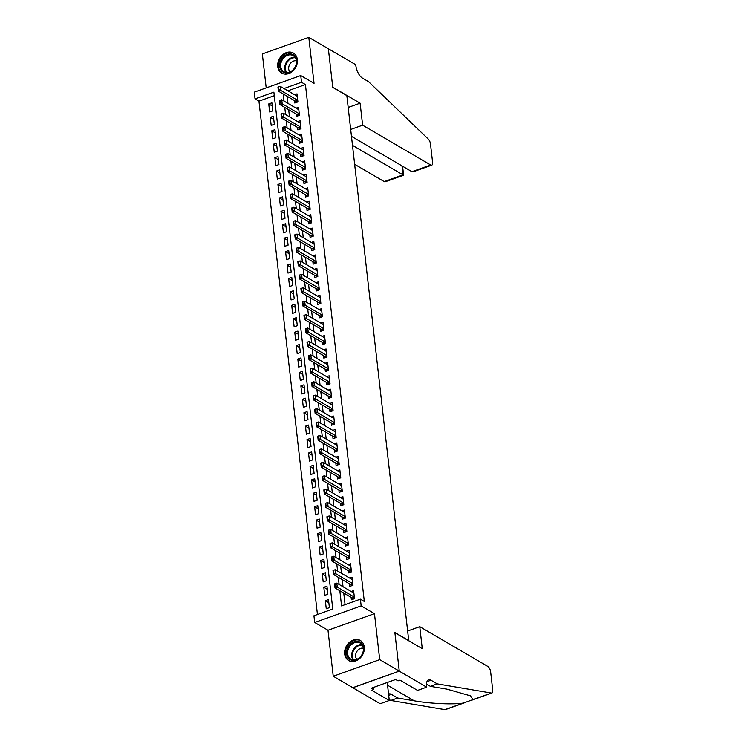 <?xml version="1.0" encoding="UTF-8"?>
<svg xmlns="http://www.w3.org/2000/svg" width="747" height="747" viewBox="0 0 747 747"><rect width="100%" height="100%" fill="white"/><g stroke="black" fill="none" stroke-linecap="round" stroke-linejoin="round"><path stroke-width="1.12" d="M277.763 66.595A11.607 9.197 -59.7 0 0 281.703 73.113A11.607 9.197 -59.7 0 0 292.535 71.329A11.607 9.197 -59.7 0 0 297.353 59.601A11.607 9.197 -59.7 0 0 293.412 53.084A11.607 9.197 -59.7 0 0 282.581 54.867A11.607 9.197 -59.7 0 0 277.763 66.595M344.684 653.989A11.607 9.197 -59.7 0 0 348.625 660.516A11.607 9.197 -59.7 0 0 359.456 658.723A11.607 9.197 -59.7 0 0 364.284 646.995A11.607 9.197 -59.7 0 0 360.343 640.478A11.607 9.197 -59.7 0 0 349.512 642.261A11.607 9.197 -59.7 0 0 344.684 653.989M274.28 95.681L258.948 101.153L255.035 98.865L254.279 92.152L300.742 75.559L301.508 82.273L283.981 88.529M408.749 640.786L346.841 95.616L332.76 87.38L328.363 48.779L308.8 37.35L262.337 53.943L266.203 87.894M408.954 640.721L394.864 632.485L399.262 671.086L352.799 687.679L333.237 676.24L379.709 659.657L374.471 613.67L361.165 605.892L314.702 622.484L313.936 615.771L332.77 609.048L273.878 92.142L255.035 98.865M374.471 613.67L327.998 630.263L333.237 676.24M327.998 630.263L314.702 622.484M258.948 101.153L317.438 614.52M399.262 671.086L379.709 659.657M294.505 100.574L294.785 103.03L297.922 101.909L297.007 93.851L294.57 94.72M296.027 114.002L296.307 116.457L299.454 115.337L298.529 107.279L296.101 108.147M297.558 127.429L297.838 129.885L300.985 128.764L300.061 120.706L297.623 121.574M299.089 140.847L299.37 143.312L302.507 142.182L301.592 134.133L299.155 135.002M300.621 154.274L300.901 156.73L304.038 155.609L303.123 147.561L300.686 148.429M302.152 167.701L302.432 170.157L305.57 169.037L304.655 160.988L302.218 161.856M303.684 181.129L303.964 183.585L307.101 182.464L306.186 174.406L303.749 175.284M305.206 194.556L305.486 197.012L308.632 195.891L307.708 187.833L305.28 188.702M306.737 207.983L307.017 210.439L310.164 209.319L309.239 201.26L306.802 202.129M308.268 221.411L308.548 223.867L311.686 222.746L310.771 214.688L308.334 215.556M309.8 234.838L310.08 237.294L313.217 236.173L312.302 228.115L309.865 228.984M311.331 248.256L311.611 250.721L314.748 249.601L313.833 241.542L311.396 242.411M312.862 261.683L313.142 264.139L316.28 263.019L315.365 254.97L312.928 255.838M314.384 275.111L314.664 277.567L317.811 276.446L316.887 268.397L314.45 269.265M315.916 288.538L316.196 290.994L319.333 289.873L318.418 281.815L315.981 282.693M317.447 301.965L317.727 304.421L320.865 303.301L319.949 295.242L317.512 296.111M318.978 315.393L319.258 317.848L322.396 316.728L321.481 308.67L319.044 309.538M320.51 328.82L320.79 331.276L323.927 330.155L323.012 322.097L320.575 322.965M322.041 342.247L322.321 344.703L325.459 343.583L324.534 335.524L322.106 336.393M323.563 355.665L323.843 358.13L326.99 357.01L326.065 348.952L323.628 349.82M325.094 369.093L325.375 371.548L328.512 370.428L327.597 362.379L325.16 363.247M326.626 382.52L326.906 384.976L330.043 383.855L329.128 375.806L326.691 376.675M328.157 395.947L328.437 398.403L331.575 397.283L330.66 389.224L328.222 390.102M329.688 409.375L329.969 411.83L333.106 410.71L332.191 402.652L329.754 403.52M331.21 422.802L331.491 425.258L334.637 424.137L333.713 416.079L331.285 416.947M332.742 436.229L333.022 438.685L336.169 437.565L335.244 429.506L332.807 430.375M334.273 449.657L334.553 452.112L337.691 450.992L336.776 442.934L334.339 443.802M335.805 463.075L336.085 465.54L339.222 464.419L338.307 456.361L335.87 457.229M337.336 476.502L337.616 478.958L340.753 477.837L339.838 469.788L337.401 470.657M338.867 489.929L339.147 492.385L342.285 491.265L341.37 483.216L338.933 484.084M340.389 503.357L340.669 505.812L343.816 504.692L342.892 496.634L340.455 497.511M341.921 516.784L342.201 519.24L345.338 518.119L344.423 510.061L341.986 510.929M343.452 530.211L343.732 532.667L346.869 531.547L345.954 523.488L343.517 524.357M344.983 543.639L345.263 546.094L348.401 544.974L347.486 536.916L345.049 537.784M346.515 557.066L346.795 559.522L349.932 558.401L349.017 550.343L346.58 551.211M348.046 570.484L348.326 572.949L351.463 571.828L350.548 563.77L348.111 564.639M349.568 583.911L349.848 586.367L352.995 585.246L352.07 577.198L349.633 578.066M328.848 602.754L325.347 600.709L326.262 608.768L329.399 607.647L328.484 599.589L325.347 600.709M327.317 589.327L323.815 587.282L324.73 595.34L327.877 594.22L326.953 586.162L323.815 587.282M325.785 575.909L322.284 573.855L323.199 581.913L326.346 580.793L325.421 572.734L322.284 573.855M324.254 562.482L320.752 560.427L321.677 568.486L324.814 567.365L323.899 559.307L320.752 560.427M322.723 549.054L319.23 547.009L320.146 555.058L323.283 553.938L322.368 545.889L319.23 547.009M321.201 535.627L317.699 533.582L318.614 541.631L321.752 540.511L320.837 532.462L317.699 533.582M319.669 522.2L316.168 520.155L317.083 528.213L320.22 527.093L319.305 519.034L316.168 520.155M318.138 508.772L314.636 506.727L315.551 514.786L318.698 513.665L317.774 505.607L314.636 506.727M316.607 495.345L313.105 493.3L314.02 501.358L317.167 500.238L316.242 492.18L313.105 493.3M315.075 481.918L311.574 479.873L312.498 487.931L315.636 486.811L314.72 478.752L311.574 479.873M313.544 468.5L310.052 466.445L310.967 474.504L314.104 473.383L313.189 465.325L310.052 466.445M312.022 455.072L308.52 453.018L309.435 461.076L312.573 459.956L311.658 451.898L308.52 453.018M310.491 441.645L306.989 439.6L307.904 447.649L311.041 446.529L310.126 438.48L306.989 439.6M308.959 428.218L305.458 426.173L306.373 434.222L309.519 433.101L308.595 425.052L305.458 426.173M307.428 414.79L303.926 412.746L304.851 420.804L307.988 419.683L307.073 411.625L303.926 412.746M305.897 401.363L302.395 399.318L303.319 407.376L306.457 406.256L305.542 398.198L302.395 399.318M304.374 387.936L300.873 385.891L301.788 393.949L304.925 392.829L304.01 384.77L300.873 385.891M302.843 374.508L299.342 372.464L300.257 380.522L303.394 379.401L302.479 371.343L299.342 372.464M301.312 361.081L297.81 359.036L298.725 367.094L301.872 365.974L300.948 357.916L297.81 359.036M299.78 347.663L296.279 345.609L297.194 353.667L300.341 352.547L299.416 344.488L296.279 345.609M298.249 334.236L294.748 332.191L295.672 340.24L298.809 339.119L297.894 331.07L294.748 332.191M296.718 320.808L293.216 318.764L294.141 326.812L297.278 325.692L296.363 317.643L293.216 318.764M295.196 307.381L291.694 305.336L292.609 313.395L295.747 312.265L294.832 304.216L291.694 305.336M293.664 293.954L290.163 291.909L291.078 299.967L294.215 298.847L293.3 290.788L290.163 291.909M292.133 280.527L288.631 278.482L289.547 286.54L292.693 285.419L291.769 277.361L288.631 278.482M290.602 267.099L287.1 265.054L288.015 273.113L291.162 271.992L290.238 263.934L287.1 265.054M289.07 253.672L285.569 251.627L286.493 259.685L289.631 258.565L288.715 250.506L285.569 251.627M287.539 240.254L284.047 238.2L284.962 246.258L288.099 245.137L287.184 237.079L284.047 238.2M286.017 226.827L282.515 224.782L283.43 232.831L286.568 231.71L285.653 223.661L282.515 224.782M284.486 213.399L280.984 211.354L281.899 219.403L285.037 218.283L284.121 210.234L280.984 211.354M282.954 199.972L279.453 197.927L280.368 205.985L283.515 204.855L282.59 196.806L279.453 197.927M281.423 186.545L277.921 184.5L278.846 192.558L281.983 191.437L281.059 183.379L277.921 184.5M279.892 173.117L276.39 171.072L277.314 179.131L280.452 178.01L279.537 169.952L276.39 171.072M278.36 159.69L274.868 157.645L275.783 165.703L278.92 164.583L278.005 156.525L274.868 157.645M276.838 146.263L273.337 144.218L274.252 152.276L277.389 151.155L276.474 143.097L273.337 144.218M275.307 132.845L271.805 130.79L272.72 138.849L275.858 137.728L274.943 129.67L271.805 130.79M273.775 119.417L270.274 117.372L271.189 125.421L274.336 124.301L273.411 116.243L270.274 117.372M272.804 110.873L271.889 102.825L268.743 103.945L269.667 111.994L272.804 110.873M339.838 590.756L341.566 605.91L360.399 599.178L364.312 601.466L305.42 84.56L287.894 90.817M287.147 96.279L287.959 103.394M288.678 109.697L289.491 116.821M290.209 123.124L291.022 130.249M291.741 136.552L292.553 143.667M293.272 149.979L294.085 157.094M294.794 163.406L295.607 170.521M296.326 176.834L297.138 183.949M297.857 190.261L298.669 197.376M299.388 203.688L300.201 210.803M300.92 217.106L301.732 224.231M302.451 230.534L303.254 237.658M303.973 243.961L304.785 251.076M305.504 257.388L306.317 264.503M307.036 270.816L307.848 277.931M308.567 284.243L309.379 291.358M310.098 297.67L310.911 304.785M311.63 311.097L312.433 318.213M313.152 324.515L313.964 331.64M314.683 337.943L315.495 345.067M316.214 351.37L317.027 358.485M317.746 364.797L318.558 371.913M319.277 378.225L320.089 385.34M320.808 391.652L321.612 398.767M322.33 405.079L323.143 412.195M323.862 418.507L324.674 425.622M325.393 431.925L326.206 439.049M326.925 445.352L327.737 452.477M328.456 458.779L329.259 465.895M329.978 472.207L330.79 479.322M331.509 485.634L332.322 492.749M333.041 499.061L333.853 506.177M334.572 512.489L335.384 519.604M336.103 525.916L336.916 533.031M337.635 539.334L338.438 546.459M339.157 552.761L339.969 559.886M340.688 566.189L341.5 573.304M342.219 579.616L343.032 586.731M343.751 593.043L345.077 604.65M351.099 597.339L351.379 599.794L354.517 598.674L353.602 590.625L351.165 591.493M300.742 75.559L314.048 83.337L308.8 37.35M305.42 84.56L301.508 82.273M360.399 599.178L361.165 605.892M283.234 93.991L284.047 101.106M284.766 107.419L285.578 114.534M286.297 120.837L287.109 127.961M287.828 134.264L288.641 141.388M289.36 147.691L290.172 154.806M290.891 161.119L291.694 168.234M292.413 174.546L293.226 181.661M293.945 187.973L294.757 195.088M295.476 201.401L296.288 208.516M297.007 214.828L297.82 221.943M298.539 228.246L299.351 235.37M300.061 241.673L300.873 248.798M301.592 255.1L302.404 262.216M303.123 268.528L303.936 275.643M304.655 281.955L305.467 289.07M306.186 295.382L306.998 302.498M307.717 308.81L308.52 315.925M309.239 322.237L310.052 329.352M310.771 335.655L311.583 342.78M312.302 349.082L313.114 356.207M313.833 362.51L314.646 369.625M315.365 375.937L316.177 383.052M316.896 389.364L317.699 396.48M318.418 402.792L319.23 409.907M319.949 416.219L320.762 423.334M321.481 429.646L322.293 436.762M323.012 443.064L323.825 450.189M324.543 456.492L325.356 463.616M326.075 469.919L326.878 477.034M327.597 483.346L328.409 490.462M329.128 496.774L329.941 503.889M330.66 510.201L331.472 517.316M332.191 523.628L333.003 530.743M333.722 537.056L334.535 544.171M335.244 550.474L336.057 557.598M336.776 563.901L337.588 571.025M338.307 577.328L339.119 584.443M272.244 105.99L268.743 103.945M354.339 597.105L337.27 587.123L335.001 587.936L334.544 583.902L336.804 583.099L353.882 593.081M335.188 585.863L334.964 583.846L334.815 585.993L337.27 587.123L336.804 583.099L334.964 583.846M353.322 599.103L352.463 598.198A1.485 0.663 70.4 0 0 352.22 597.992L335.001 587.936L334.815 585.993M361.931 643.709A10.038 7.965 120.3 0 1 360.241 657.192A10.038 7.965 120.3 0 1 348.289 658.014A10.038 7.965 120.3 0 1 349.979 644.53A10.038 7.965 120.3 0 1 361.931 643.709M349.185 657.715A9.3 7.377 -59.7 0 0 350.81 659.115A9.3 7.377 -59.7 0 0 361.118 655.931A9.3 7.377 -59.7 0 0 361.819 644.465A9.3 7.377 -59.7 0 0 360.194 643.064A9.3 7.377 -59.7 0 0 349.885 646.248A9.3 7.377 -59.7 0 0 349.185 657.715M363.341 648.237A6.62 5.248 -59.7 0 0 356.758 651.655A6.62 5.248 -59.7 0 0 356.711 659.143A6.62 5.248 -59.7 0 0 356.87 659.321M361.259 641.113A11.532 9.141 -59.7 0 0 360.932 640.907A11.532 9.141 -59.7 0 0 348.139 644.857A11.532 9.141 -59.7 0 0 347.271 659.069A11.532 9.141 -59.7 0 0 349.288 660.815A11.532 9.141 -59.7 0 0 349.624 661.002M295.009 56.314A10.038 7.965 120.3 0 1 293.319 69.798A10.038 7.965 120.3 0 1 281.358 70.62A10.038 7.965 120.3 0 1 283.048 57.127A10.038 7.965 120.3 0 1 295.009 56.314M282.254 70.321A9.3 7.377 -59.7 0 0 283.888 71.721A9.3 7.377 -59.7 0 0 294.197 68.537A9.3 7.377 -59.7 0 0 294.897 57.071A9.3 7.377 -59.7 0 0 293.272 55.67A9.3 7.377 -59.7 0 0 282.954 58.854A9.3 7.377 -59.7 0 0 282.254 70.321M296.419 60.843A6.62 5.248 -59.7 0 0 289.827 64.261A6.62 5.248 -59.7 0 0 289.789 71.749A6.62 5.248 -59.7 0 0 289.939 71.927M294.327 53.719A11.532 9.141 -59.7 0 0 294.001 53.513A11.532 9.141 -59.7 0 0 281.217 57.463A11.532 9.141 -59.7 0 0 280.349 71.675A11.532 9.141 -59.7 0 0 282.366 73.421A11.532 9.141 -59.7 0 0 282.702 73.608M419.767 626.677L487.828 666.464A4.463 1.98 70.4 0 1 490.639 671.861L492.721 690.191A4.463 1.98 70.4 0 1 491.881 693.02A4.463 1.98 70.4 0 1 491.386 693.057L437.238 683.888L430.982 680.228A10.411 4.613 70.4 0 0 428.545 679.817A10.411 4.613 70.4 0 0 426.574 686.418L426.658 687.165L399.272 671.151L394.892 632.69L422.27 648.695L419.767 626.677L407.834 630.935M464.989 702.619L445.408 709.613A4.463 1.98 -109.6 0 1 444.913 709.65L390.765 700.471L397.647 698.025L414.249 700.835C429.786 703.646 452.943 704.71 463.289 703.086L473.01 699.622L470.433 695.831L446.967 689.154L430.365 686.344L426.481 684.075M430.365 686.344L437.238 683.888M390.765 700.471L389.187 699.547M388.571 694.14A10.411 4.613 70.4 0 1 388.954 693.954A10.411 4.613 70.4 0 1 391.381 694.365L397.647 698.025M399.272 671.151L352.808 687.744L380.186 703.749L389.29 700.499L371.773 690.256L373.78 689.537L373.537 687.417M426.658 687.165L417.554 690.415L400.028 680.172L398.02 680.881L395.667 679.509L371.427 688.164L373.78 689.537M389.29 700.499L387.301 682.982A16.733 13.269 120.3 0 1 387.254 682.515M354.676 164.312L384.229 181.586L403.007 174.882L401.979 165.89M352.509 145.366L403.613 175.218L402.586 166.245M328.353 48.714L332.742 87.184L360.119 103.189L362.631 125.207L430.692 164.994A4.463 1.98 70.4 0 0 431.738 165.171A4.463 1.98 70.4 0 0 432.588 162.342L430.496 144.012A4.463 1.98 70.4 0 0 428.264 139.063L368.626 81.722L362.37 78.061A10.411 4.613 -109.6 0 1 355.824 65.465L355.74 64.728L328.288 48.742M360.119 103.189L348.195 107.447M362.631 125.207L350.698 129.464M351.492 136.374L411.924 171.698L430.692 164.994M403.613 175.218L385.265 181.764A4.463 1.98 -109.6 0 1 384.229 181.586M431.738 165.171L413.399 171.717L411.924 171.698M352.808 583.678L335.739 573.696L333.479 574.508L333.013 570.475L335.282 569.672L352.351 579.653M333.666 572.435L333.433 570.419L333.283 572.566L335.739 573.696L335.282 569.672L333.433 570.419M351.79 585.676L350.931 584.77A1.485 0.663 70.4 0 0 350.688 584.565L333.479 574.508L333.283 572.566M351.286 570.25L334.208 560.269L331.948 561.081L331.491 557.047L333.75 556.244L350.819 566.226M332.135 559.008L331.901 556.991L331.752 559.139L334.208 560.269L333.75 556.244L331.901 556.991M350.259 572.258L349.4 571.343A1.485 0.663 70.4 0 0 349.157 571.138L331.948 561.081L331.752 559.139M349.755 556.823L332.676 546.841L330.417 547.654L329.959 543.629L332.219 542.817L349.297 552.799M330.604 545.581L330.37 543.564L330.23 545.712L332.676 546.841L332.219 542.817L330.37 543.564M348.728 558.831L347.869 557.916A1.485 0.663 70.4 0 0 347.626 557.71L330.417 547.654L330.23 545.712M348.223 543.405L331.145 533.423L328.885 534.226L328.428 530.202L330.688 529.39L347.766 539.371M329.072 532.153L328.848 530.137L328.699 532.284L331.145 533.423L330.688 529.39L328.848 530.137M347.196 545.403L346.347 544.488A1.485 0.663 70.4 0 0 346.094 544.292L328.885 534.226L328.699 532.284M346.692 529.978L329.614 519.996L327.354 520.799L326.897 516.775L329.156 515.962L346.235 525.944M327.541 518.726L327.317 516.719L327.167 518.866L329.614 519.996L329.156 515.962L327.317 516.719M345.674 531.976L344.815 531.061A1.485 0.663 70.4 0 0 344.572 530.865L327.354 520.799L327.167 518.866M345.161 516.551L328.092 506.569L325.823 507.372L325.365 503.347L327.625 502.535L344.703 512.517M326.009 505.299L325.785 503.291L325.636 505.439L328.092 506.569L327.625 502.535L325.785 503.291M344.143 518.549L343.284 517.634A1.485 0.663 70.4 0 0 343.041 517.438L325.823 507.372L325.636 505.439M343.639 503.123L326.56 493.141L324.301 493.944L323.834 489.92L326.103 489.117L343.172 499.099M324.487 491.871L324.254 489.864L324.105 492.012L326.56 493.141L326.103 489.117L324.254 489.864M342.612 505.121L341.752 504.216A1.485 0.663 70.4 0 0 341.51 504.01L324.301 493.944L324.105 492.012M342.107 489.696L325.029 479.714L322.769 480.526L322.312 476.493L324.572 475.69L341.65 485.671M322.956 478.453L322.723 476.437L322.573 478.584L325.029 479.714L324.572 475.69L322.723 476.437M341.08 491.694L340.221 490.788A1.485 0.663 70.4 0 0 339.978 490.583L322.769 480.526L322.573 478.584M340.576 476.269L323.498 466.287L321.238 467.099L320.78 463.065L323.04 462.262L340.118 472.244M321.425 465.026L321.191 463.009L321.051 465.157L323.498 466.287L323.04 462.262L321.191 463.009M339.549 478.267L338.69 477.361A1.485 0.663 70.4 0 0 338.447 477.156L321.238 467.099L321.051 465.157M339.045 462.841L321.966 452.859L319.707 453.672L319.249 449.638L321.509 448.835L338.587 458.817M319.893 451.599L319.669 449.582L319.52 451.73L321.966 452.859L321.509 448.835L319.669 449.582M338.017 464.849L337.168 463.934A1.485 0.663 70.4 0 0 336.916 463.728L319.707 453.672L319.52 451.73M337.513 449.414L320.435 439.432L318.175 440.244L317.718 436.22L319.977 435.408L337.056 445.389M318.362 438.172L318.138 436.155L317.989 438.302L320.435 439.432L319.977 435.408L318.138 436.155M336.495 451.421L335.636 450.506A1.485 0.663 70.4 0 0 335.394 450.301L318.175 440.244L317.989 438.302M335.982 435.996L318.913 426.014L316.644 426.817L316.186 422.793L318.446 421.98L335.524 431.962M316.84 424.744L316.607 422.727L316.457 424.875L318.913 426.014L318.446 421.98L316.607 422.727M334.964 437.994L334.105 437.079A1.485 0.663 70.4 0 0 333.862 436.883L316.644 426.817L316.457 424.875M334.46 422.569L317.382 412.587L315.122 413.39L314.664 409.365L316.924 408.553L333.993 418.535M315.309 411.317L315.075 409.309L314.926 411.457L317.382 412.587L316.924 408.553L315.075 409.309M333.433 424.567L332.574 423.652A1.485 0.663 70.4 0 0 332.331 423.456L315.122 413.39L314.926 411.457M332.929 409.141L315.85 399.159L313.591 399.962L313.133 395.938L315.393 395.126L332.471 405.107M313.777 397.89L313.544 395.882L313.404 398.03L315.85 399.159L315.393 395.126L313.544 395.882M331.901 411.139L331.042 410.224A1.485 0.663 70.4 0 0 330.8 410.028L313.591 399.962L313.404 398.03M331.397 395.714L314.319 385.732L312.059 386.535L311.602 382.511L313.861 381.708L330.94 391.689M312.246 384.462L312.013 382.455L311.873 384.602L314.319 385.732L313.861 381.708L312.013 382.455M330.37 397.712L329.52 396.806A1.485 0.663 70.4 0 0 329.268 396.601L312.059 386.535L311.873 384.602M329.866 382.287L312.788 372.305L310.528 373.108L310.07 369.083L312.33 368.28L329.408 378.262M310.715 371.044L310.491 369.027L310.341 371.175L312.788 372.305L312.33 368.28L310.491 369.027M328.839 384.285L327.989 383.379A1.485 0.663 70.4 0 0 327.746 383.174L310.528 373.108L310.341 371.175M328.335 368.859L311.256 358.877L308.997 359.69L308.539 355.656L310.799 354.853L327.877 364.835M309.183 357.617L308.959 355.6L308.81 357.748L311.256 358.877L310.799 354.853L308.959 355.6M327.317 370.857L326.458 369.952A1.485 0.663 70.4 0 0 326.215 369.746L308.997 359.69L308.81 357.748M326.803 355.432L309.734 345.45L307.475 346.263L307.008 342.229L309.277 341.426L326.346 351.407M307.661 344.19L307.428 342.173L307.278 344.32L309.734 345.45L309.277 341.426L307.428 342.173M325.785 357.44L324.926 356.524A1.485 0.663 70.4 0 0 324.684 356.319L307.475 346.263L307.278 344.32M325.281 342.005L308.203 332.023L305.943 332.835L305.486 328.811L307.745 327.998L324.814 337.98M306.13 330.762L305.897 328.745L305.747 330.893L308.203 332.023L307.745 327.998L305.897 328.745M324.254 344.012L323.395 343.097A1.485 0.663 70.4 0 0 323.152 342.892L305.943 332.835L305.747 330.893M323.75 328.587L306.672 318.605L304.412 319.408L303.954 315.383L306.214 314.571L323.292 324.553M304.599 317.335L304.365 315.318L304.225 317.466L306.672 318.605L306.214 314.571L304.365 315.318M322.723 330.585L321.864 329.67A1.485 0.663 70.4 0 0 321.621 329.474L304.412 319.408L304.225 317.466M322.218 315.159L305.14 305.178L302.88 305.981L302.423 301.956L304.683 301.144L321.761 311.125M303.067 303.908L302.843 301.891L302.694 304.048L305.14 305.178L304.683 301.144L302.843 301.891M321.191 317.158L320.342 316.242A1.485 0.663 70.4 0 0 320.089 316.046L302.88 305.981L302.694 304.048M320.687 301.732L303.609 291.75L301.349 292.553L300.892 288.529L303.151 287.716L320.23 297.698M301.536 290.48L301.312 288.473L301.162 290.62L303.609 291.75L303.151 287.716L301.312 288.473M319.66 303.73L318.81 302.815A1.485 0.663 70.4 0 0 318.567 302.619L301.349 292.553L301.162 290.62M319.156 288.305L302.087 278.323L299.818 279.126L299.36 275.101L301.62 274.298L318.698 284.28M300.005 277.053L299.78 275.045L299.631 277.193L302.087 278.323L301.62 274.298L299.78 275.045M318.138 290.303L317.279 289.388A1.485 0.663 70.4 0 0 317.036 289.192L299.818 279.126L299.631 277.193M317.624 274.877L300.555 264.896L298.296 265.699L297.829 261.674L300.098 260.871L317.167 270.853M298.483 263.635L298.249 261.618L298.1 263.766L300.555 264.896L300.098 260.871L298.249 261.618M316.607 276.876L315.748 275.97A1.485 0.663 70.4 0 0 315.505 275.764L298.296 265.699L298.1 263.766M316.102 261.45L299.024 251.468L296.764 252.281L296.307 248.247L298.567 247.444L315.645 257.426M296.951 250.208L296.718 248.191L296.568 250.338L299.024 251.468L298.567 247.444L296.718 248.191M315.075 263.448L314.216 262.542A1.485 0.663 70.4 0 0 313.973 262.337L296.764 252.281L296.568 250.338M314.571 248.023L297.493 238.041L295.233 238.853L294.776 234.819L297.035 234.016L314.113 243.998M295.42 236.78L295.186 234.763L295.046 236.911L297.493 238.041L297.035 234.016L295.186 234.763M313.544 250.03L312.685 249.115A1.485 0.663 70.4 0 0 312.442 248.91L295.233 238.853L295.046 236.911M313.04 234.595L295.961 224.614L293.702 225.426L293.244 221.392L295.504 220.589L312.582 230.571M293.888 223.353L293.664 221.336L293.515 223.484L295.961 224.614L295.504 220.589L293.664 221.336M312.013 236.603L311.163 235.688A1.485 0.663 70.4 0 0 310.911 235.482L293.702 225.426L293.515 223.484M311.508 221.177L294.43 211.196L292.17 211.999L291.713 207.974L293.973 207.162L311.051 217.144M292.357 209.926L292.133 207.909L291.984 210.056L294.43 211.196L293.973 207.162L292.133 207.909M310.491 223.176L309.632 222.261A1.485 0.663 70.4 0 0 309.389 222.064L292.17 211.999L291.984 210.056M309.977 207.75L292.908 197.768L290.639 198.571L290.181 194.547L292.441 193.734L309.519 203.716M290.826 196.498L290.602 194.481L290.452 196.638L292.908 197.768L292.441 193.734L290.602 194.481M308.959 209.748L308.1 208.833A1.485 0.663 70.4 0 0 307.857 208.637L290.639 198.571L290.452 196.638M308.455 194.323L291.377 184.341L289.117 185.144L288.65 181.119L290.919 180.307L307.988 190.289M289.304 183.071L289.07 181.063L288.921 183.211L291.377 184.341L290.919 180.307L289.07 181.063M307.428 196.321L306.569 195.406A1.485 0.663 70.4 0 0 306.326 195.21L289.117 185.144L288.921 183.211M306.924 180.895L289.845 170.914L287.586 171.717L287.128 167.692L289.388 166.889L306.466 176.871M287.772 169.644L287.539 167.636L287.39 169.784L289.845 170.914L289.388 166.889L287.539 167.636M305.897 182.894L305.037 181.979A1.485 0.663 70.4 0 0 304.795 181.782L287.586 171.717L287.39 169.784M305.392 167.468L288.314 157.486L286.054 158.289L285.597 154.265L287.856 153.462L304.935 163.444M286.241 156.226L286.008 154.209L285.868 156.356L288.314 157.486L287.856 153.462L286.008 154.209M304.365 169.466L303.506 168.561A1.485 0.663 70.4 0 0 303.263 168.355L286.054 158.289L285.868 156.356M303.861 154.041L286.783 144.059L284.523 144.871L284.065 140.838L286.325 140.034L303.403 150.016M284.71 142.798L284.486 140.781L284.336 142.929L286.783 144.059L286.325 140.034L284.486 140.781M302.834 156.039L301.984 155.133A1.485 0.663 70.4 0 0 301.732 154.928L284.523 144.871L284.336 142.929M302.33 140.613L285.251 130.632L282.992 131.444L282.534 127.41L284.794 126.607L301.872 136.589M283.178 129.371L282.954 127.354L282.805 129.502L285.251 130.632L284.794 126.607L282.954 127.354M301.312 142.612L300.453 141.706A1.485 0.663 70.4 0 0 300.21 141.5L282.992 131.444L282.805 129.502M300.798 127.186L283.729 117.204L281.47 118.017L281.003 113.983L283.262 113.18L300.341 123.162M281.656 115.944L281.423 113.927L281.274 116.074L283.729 117.204L283.262 113.18L281.423 113.927M299.78 129.194L298.921 128.279A1.485 0.663 70.4 0 0 298.679 128.073L281.47 118.017L281.274 116.074M299.276 113.768L282.198 103.786L279.938 104.589L279.481 100.565L281.74 99.753L298.809 109.734M280.125 102.516L279.892 100.5L279.742 102.647L282.198 103.786L281.74 99.753L279.892 100.5M298.249 115.766L297.39 114.851A1.485 0.663 70.4 0 0 297.147 114.646L279.938 104.589L279.742 102.647M297.745 100.341L280.667 90.359L278.407 91.162L277.949 87.138L280.209 86.325L297.287 96.307M278.594 89.089L278.36 87.072L278.22 89.229L280.667 90.359L280.209 86.325L278.36 87.072M296.718 102.339L295.859 101.424A1.485 0.663 70.4 0 0 295.616 101.228L278.407 91.162L278.22 89.229M354.358 597.226L352.22 597.992M354.386 597.507L352.463 598.198M353.098 659.881A9.3 7.377 120.3 0 1 353.21 649.75A9.3 7.377 120.3 0 1 361.987 644.68M362.332 645.193A8.992 7.134 -59.7 0 0 353.807 650.095A8.992 7.134 -59.7 0 0 353.723 659.937M286.166 72.487A9.3 7.377 120.3 0 1 286.288 62.356A9.3 7.377 120.3 0 1 295.056 57.286M295.41 57.799A8.992 7.134 -59.7 0 0 286.885 62.701A8.992 7.134 -59.7 0 0 286.792 72.543M426.929 681.675L430.982 680.228M391.381 694.365L388.701 695.317M444.913 709.65L463.289 703.086M473.01 699.622L491.386 693.057M414.249 700.835L387.553 685.232M386.787 682.683L387.301 682.982M352.827 583.799L350.688 584.565M352.855 584.079L350.931 584.77M351.295 570.381L349.157 571.138M351.333 570.652L349.4 571.343M349.764 556.954L347.626 557.71M349.801 557.225L347.869 557.916M348.233 543.527L346.094 544.292M348.27 543.807L346.347 544.488M346.711 530.099L344.572 530.865M346.739 530.379L344.815 531.061M345.179 516.672L343.041 517.438M345.207 516.952L343.284 517.634M343.648 503.245L341.51 504.01M343.676 503.525L341.752 504.216M342.117 489.817L339.978 490.583M342.154 490.097L340.221 490.788M340.585 476.39L338.447 477.156M340.623 476.67L338.69 477.361M339.063 462.972L336.916 463.728M339.091 463.243L337.168 463.934M337.532 449.545L335.394 450.301M337.56 449.815L335.636 450.506M336.001 436.117L333.862 436.883M336.029 436.388L334.105 437.079M334.469 422.69L332.331 423.456M334.497 422.97L332.574 423.652M332.938 409.263L330.8 410.028M332.975 409.543L331.042 410.224M331.407 395.835L329.268 396.601M331.444 396.115L329.52 396.806M329.885 382.408L327.746 383.174M329.913 382.688L327.989 383.379M328.353 368.981L326.215 369.746M328.381 369.261L326.458 369.952M326.822 355.553L324.684 356.319M326.85 355.833L324.926 356.524M325.29 342.135L323.152 342.892M325.318 342.406L323.395 343.097M323.759 328.708L321.621 329.474M323.796 328.979L321.864 329.67M322.228 315.281L320.089 316.046M322.265 315.561L320.342 316.242M320.706 301.853L318.567 302.619M320.734 302.133L318.81 302.815M319.174 288.426L317.036 289.192M319.202 288.706L317.279 289.388M317.643 274.999L315.505 275.764M317.671 275.279L315.748 275.97M316.112 261.571L313.973 262.337M316.149 261.852L314.216 262.542M314.58 248.144L312.442 248.91M314.618 248.424L312.685 249.115M313.049 234.726L310.911 235.482M313.086 234.997L311.163 235.688M311.527 221.299L309.389 222.064M311.555 221.57L309.632 222.261M309.996 207.871L307.857 208.637M310.024 208.152L308.1 208.833M308.464 194.444L306.326 195.21M308.492 194.724L306.569 195.406M306.933 181.017L304.795 181.782M306.97 181.297L305.037 181.979M305.402 167.589L303.263 168.355M305.439 167.87L303.506 168.561M303.88 154.162L301.732 154.928M303.908 154.442L301.984 155.133M302.348 140.735L300.21 141.5M302.376 141.015L300.453 141.706M300.817 127.317L298.679 128.073M300.845 127.588L298.921 128.279M299.286 113.889L297.147 114.646M299.314 114.16L297.39 114.851M297.754 100.462L295.616 101.228M297.792 100.742L295.859 101.424M472.3 700.014L491.881 693.02"/></g></svg>
